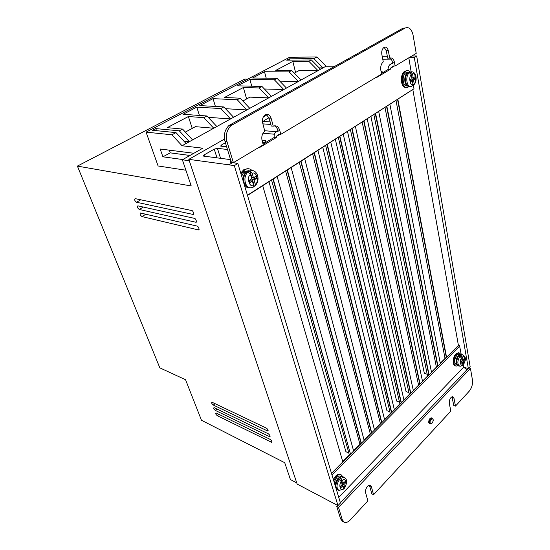<?xml version="1.0" encoding="UTF-8"?>
<svg xmlns="http://www.w3.org/2000/svg" width="550" height="550" viewBox="0 0 550 550"><rect width="100%" height="100%" fill="white"/><g stroke="black" fill="none" stroke-linecap="round" stroke-linejoin="round"><path stroke-width="0.82" d="M335.294 485.932C335.163 483.079 336.105 480.514 338.119 478.246L340.911 476.692M456.782 364.554L456.046 361.584L456.796 358.009L458.342 355.541L460.02 354.578M247.665 171.174L250.236 170.864M408.141 72.332L406.072 72.621L408.389 72.373M337.253 489.514L336.428 489.706M333.699 480.659L336.332 476.479C338.03 474.829 339.611 474.251 341.082 474.746L342.884 476.747M340.89 474.684L340.354 474.402C338.889 473.901 337.308 474.478 335.61 476.128L333.334 479.462M457.848 365.619L456.314 366.073C452.953 366.183 453.228 357.356 456.706 354.104L459.085 352.914L461.038 354.413M459.181 352.914L458.37 352.701L455.984 353.891C452.54 357.108 452.224 365.846 455.531 365.846M249.329 187.529L245.279 188.059M241.072 174.13L244.929 169.551C247.569 168.169 249.947 168.506 252.072 170.548M248.353 168.719L243.959 169.517L240.742 173.023M408.994 86.474L408.21 87.024C402.208 90.812 399.609 74.532 405.763 71.17L405.817 71.136C407.309 70.317 408.684 70.531 409.942 71.775M407.165 70.661L404.931 71.156C399.527 74.009 400.62 88.454 406.099 87.409M430.045 423.899L428.725 422.634C428.704 419.891 429.571 418.296 431.337 417.835L431.606 417.938M334.139 482.116L336.669 477.544C337.968 476.224 339.254 475.757 340.532 476.135L340.828 476.279M459.566 354.358L458.844 354.145L456.906 355.114C454.018 359.728 453.915 362.966 456.589 364.836L457.105 364.994M245.747 185.824L243.959 183.679M243.086 180.792C242.798 176.701 244.062 173.628 246.888 171.572M246.118 186.361L244.613 185.845M241.752 176.378C242.495 173.965 243.664 172.281 245.259 171.311L248.882 170.665M407.667 85.841C403.824 85.002 403.81 74.738 407.681 72.696M406.072 72.621L406.017 72.662C401.301 75.199 402.82 87.78 407.55 85.738M343.2 483.106L342.409 483.918L343.874 484.632L345.716 482.721L345.29 481.312L343.441 483.216L342.595 480.453L340.684 478.294L339.439 479.572L341.351 481.731L342.203 484.495L340.34 486.42L340.773 487.836L342.636 485.911L341.413 485.313M462.034 360.786L463.244 361.151L464.633 359.714L464.379 358.366L462.99 359.803L462.488 357.163L460.776 355.362L460.302 355.795L459.848 356.317L461.56 358.119L462.062 360.759L460.666 362.196L460.928 363.55L462.323 362.106L461.106 361.742M253.488 170.851L249.913 170.926L252.216 173.449L253.454 177.781L251.804 177.506L249.913 170.926L248.194 171.992L250.498 174.515L251.742 178.853L249.164 180.462L249.803 182.683L252.374 181.067L253.612 185.357C249.528 188.334 246.187 176.853 250.498 174.515M410.809 73.514L410.547 71.947L409.344 72.689L411.359 74.752L412.005 78.623L410.197 79.75L410.534 81.73L412.335 80.596L412.974 84.439C410.094 86.584 408.361 76.319 411.359 74.752M247.672 79.145L244.729 79.097L77.399 166.1L191.214 185.969L182.366 159.782L189.289 160.738M334.854 66.192L326.04 66.199L182.029 145.75L202.84 148.191L182.366 159.782M224.476 139.074L188.829 159.356L297.137 484.062L337.975 505.601L340.45 503.002L237.861 163.501L232.478 162.532M267.032 114.861L263.299 116.985M77.399 166.1L159.837 367.854L185.556 379.734L201.472 420.269L284.721 462.701L290.421 479.559L296.752 482.9M182.029 145.75L171.93 134.791L146.073 132.137L158.097 165.969L185.893 170.218M135.183 198.639L135.121 198.626C134.186 199.602 134.667 200.812 136.551 202.262L193.05 214.438C194.844 215.215 192.871 210.127 191.613 210.506L135.183 198.639M140.628 213.029L140.546 213.015C139.638 213.964 140.113 215.153 141.976 216.583L198.385 229.914C200.152 230.636 198.165 225.706 196.948 226.057L140.628 213.029M212.314 402.366L211.942 402.263C211.358 402.923 211.819 403.858 213.331 405.061L267.761 431.062C268.29 430.148 267.802 429.151 266.303 428.086L212.314 402.366M214.349 407.749L213.971 407.646C213.393 408.299 213.861 409.228 215.359 410.424L269.713 436.721C270.222 435.806 269.734 434.823 268.249 433.764L214.349 407.749M216.37 413.091L215.985 412.981C215.421 413.627 215.882 414.549 217.374 415.738L271.645 442.324C272.14 441.416 271.652 440.44 270.181 439.395L216.37 413.091M137.919 205.865L137.851 205.858C136.922 206.821 137.404 208.017 139.281 209.461L195.731 222.214C197.512 222.97 195.532 217.958 194.294 218.322L137.919 205.865M182.772 159.548L162.91 156.812L160.181 149.009L193.875 153.264M186.072 143.522L175.993 132.605L171.93 134.791M192.596 139.913L182.566 129.078L179.293 130.838L189.344 141.708M216.844 126.521L206.972 115.981L203.844 117.659L213.744 128.233M233.592 117.267L223.822 106.934L220.804 108.556L230.587 118.931M249.789 108.323L240.137 98.175L237.208 99.749L246.888 109.924M271.473 96.346L261.958 86.46L259.16 87.959L268.689 97.879M286.474 88.055L277.069 78.347L274.354 79.805L283.779 89.54L264.392 88.983M301.022 80.018L291.713 70.489L289.087 71.899L298.409 81.462M320.519 69.252L311.355 59.943L308.832 61.297L318.017 70.634L299.097 70.551L294.305 73.143M326.04 66.199L316.91 56.959L313.857 58.602L323.008 67.877M146.073 132.137L289.575 57.289L316.91 56.959M382.752 59.187L391.084 59.111M392.535 62.886L389.73 64.838M387.331 56.251L382.195 56.313M188.829 159.356L228.889 164.814L232.444 162.69L230.505 162.436L230.725 160.105M230.361 158.916L229.412 159.479L203.356 156.062L204.002 155.004L214.246 149.132L217.422 148.335L227.473 149.49M226.662 146.836L220.688 146.087L221.292 145.09L225.404 142.732M376.654 77.028L376.736 77.454L390.246 69.369L390.094 68.544L393.119 65.979L395.134 65.979L416.219 53.377L413.05 34.98C411.599 28.964 408.946 26.661 405.103 28.057L230.89 125.689C226.751 130.027 225.438 135.328 226.971 141.591L233.393 162.656L263.264 144.801L262.096 140.649C261.278 136.675 262.171 133.506 264.784 131.147L262.673 123.007C261.993 119.804 262.68 117.198 264.749 115.191C267.561 113.541 269.672 114.531 271.095 118.167L273.268 126.17C276.258 125.159 278.403 126.507 279.696 130.213L277.702 130.047L278.08 131.471C275.536 131.608 274.216 133.265 274.12 136.448L274.368 137.342L264.529 143.213L264.275 142.312L262.707 142.821M264.275 142.312L265.444 141.618L265.602 140.759L261.999 140.291M262.989 133.203L274.436 134.214M276.581 131.739L264.825 130.742M262.914 123.867L270.847 124.472M270.153 121.942L263.643 121.378L264.158 120.519L268.998 117.748M381.301 72.593L382.126 71.638L381.081 71.459M409.482 57.406L414.274 57.434L468.346 368.576L470.154 366.671L416.666 55.99L411.874 55.976M440.117 362.402L440.88 362.649M228.889 164.814L234.307 165.639L337.975 505.601M206.972 115.981L183.109 114.297L196.79 107.14L220.804 108.556M223.822 106.934L199.781 105.579L213.029 98.649L237.208 99.749M240.137 98.175L224.428 97.501L243.354 87.512L259.16 87.959M261.958 86.46L237.559 85.821L249.865 79.386L274.354 79.805M277.069 78.347L252.553 77.976L264.495 71.734L289.087 71.899M291.713 70.489L275.756 70.407L292.82 61.407L308.832 61.297M311.355 59.943L286.639 60.149L289.135 58.85L313.857 58.602M175.993 132.605L152.529 130.288L155.781 128.59L179.293 130.838M182.566 129.078L167.276 127.662L188.382 116.524L203.844 117.659M162.91 156.812L170.239 152.859L189.991 155.464M169.338 150.164L170.239 152.859M189.324 141.721L183.851 141.116M155.781 128.59L156.509 130.68M213.716 128.246L195.422 126.651L185.364 132.096M192.232 128.377L188.382 116.524M230.567 118.938L208.23 117.322M199.423 115.445L196.79 107.14M246.861 109.938L225.479 108.687M213.029 98.649L215.414 106.459M268.668 97.893L249.989 97.123L242.825 101.001M246.606 98.959L243.354 87.512M251.762 86.192L249.865 79.386M298.382 81.476L279.764 81.125M264.495 71.734L266.228 78.183M295.577 72.456L292.82 61.407M322.988 67.891L319.172 67.884M289.458 60.129L289.135 58.85M389.235 64.838L389.324 65.299M396.007 100.485L445.039 358.456M395.134 65.979L394.433 62.212L392.411 62.219L392.659 63.525C390.046 63.862 388.527 65.532 388.101 68.537L388.259 69.362L382.236 72.964L382.071 72.133M382.236 72.964L381.459 73.425M436.391 367.166L385.007 107.525M427.577 376.049L427.212 374.282L424.339 373.319L370.913 116.538M418.564 385.124L362.175 122.127M409.344 394.412L408.946 392.631L406.065 391.586L347.511 131.505M399.912 403.906L399.499 402.119L396.619 401.039L335.328 139.294M390.266 413.621L389.833 411.833L386.946 410.706L322.781 147.317M380.387 423.569L312.599 153.835M370.281 433.751L299.31 162.333M359.927 444.18L285.629 171.084M265.691 142.519L265.444 141.618M349.326 454.857L348.81 453.035L345.923 451.715L268.957 181.748M234.307 165.639L237.861 163.501M414.274 57.434L416.666 55.99M463.176 364.746L463.629 367.139L468.346 368.576M373.869 114.647L427.212 374.282M424.339 373.319L370.927 116.531M424.346 373.312L427.343 374.316M350.405 129.656L408.946 392.631M338.332 137.376L399.499 402.119M322.795 147.311L386.946 410.706M386.959 410.692L389.833 411.833M325.641 145.496L389.964 411.868M271.549 180.091L348.899 453.069L345.929 451.708M264.529 143.213L263.065 144.086M272.986 179.169L350.412 453.764L342.719 461.505M258.754 147.496L258.878 147.964L276.327 137.521L276.093 136.627L280.06 134.255M233.393 162.656L231.426 162.394L224.991 141.384C223.438 135.183 224.744 129.896 228.903 125.524L403.061 28.146L405.103 28.057M392.411 62.219C392.019 60.17 391.139 58.788 389.778 58.08M279.696 130.213L280.803 134.317L381.59 74.078L380.841 70.263C380.353 66.55 381.164 63.752 383.268 61.875L381.844 54.498C381.432 51.439 382.085 49.115 383.811 47.527C385.928 46.441 387.434 47.527 388.328 50.772L389.709 58.107L387.688 58.128L386.293 50.813L384.147 47.314M277.702 130.047C277.131 127.958 275.997 126.555 274.306 125.826M273.268 126.17L271.267 126.012L269.087 118.03L266.241 114.427M408.815 57.805L411.152 71.802M413.428 85.491L413.978 88.77L247.452 195.229M247.521 195.463L413.978 88.77M412.851 89.719L458.418 345.428L459.855 345.847L331.987 475.007M459.621 346.081L461.209 354.42M390.246 69.369L388.259 69.362M397.567 99.488L446.27 357.218L440.282 363.248M451.969 396.729L453.764 405.474L455.476 406.086L469.123 391.318C471.756 388.018 472.869 384.278 472.464 380.105L470.449 368.376L468.971 367.916M369.38 485.148L371.834 493.852L373.567 494.711L450.814 411.125L449.288 403.226C449.261 399.499 450.416 397.293 452.739 396.605L453.984 398.2L455.476 406.086M340.532 518.739L342.347 521.201L344.073 522.143L342.265 519.674L340.532 518.739L336.779 506.467L338.518 507.396L342.265 519.674M337.721 505.478L336.779 506.467M468.098 368.5L466.922 369.737L463.629 367.139L338.745 497.365M386.588 106.514L437.628 365.922L431.475 372.116M375.32 113.719L428.808 374.804L422.482 381.171M363.729 121.131L419.774 383.907L413.304 390.418M351.842 128.734L410.541 393.209L403.913 399.877M339.632 136.544L401.094 402.717L394.309 409.551M327.044 144.595L391.435 412.445L384.526 419.402M314.098 152.879L381.528 422.421L374.406 429.598M300.788 161.391L371.401 432.623L364.066 440.014M287.093 170.149L361.027 443.066L353.533 450.615M274.368 137.342L276.327 137.521M273.247 179.004L350.412 453.764M350.701 453.894L342.815 461.842L262.735 185.728M389.709 58.107C391.992 57.413 393.566 58.781 394.433 62.212M390.094 68.544L394.384 65.979M397.856 99.302L446.559 357.308L440.344 363.571L389.909 104.39M375.609 113.534L429.096 374.901L422.551 381.494L367.228 118.896M352.124 128.556L410.829 393.312L403.989 400.201L343.262 134.221M327.319 144.423L391.724 412.562L384.601 419.732L317.948 150.411M301.056 161.219L371.69 432.74L364.155 440.344L291.149 167.558M331.485 473.337L458.418 345.428M287.354 169.978L361.322 443.197L353.629 450.945L277.152 176.509M314.373 152.701L381.824 422.538L374.488 429.928L304.741 158.861M339.914 136.366L401.383 402.827L394.384 409.881L330.784 142.203M364.011 120.952L420.062 384.01L413.373 390.741L355.403 126.459M386.87 106.329L437.924 366.011L431.544 372.439L378.709 111.547M466.922 369.737L340.361 502.707M344.073 522.143C345.943 522.988 348.019 522.232 350.316 519.86L367.868 500.871L365.606 492.745C364.657 489.768 368.046 484.082 370.301 485.217L371.353 486.592L373.567 494.711M470.449 368.376L338.518 507.396M280.803 134.317L278.802 134.145L276.093 136.627M249.322 170.803L249.769 170.988M343.413 488.434L344.403 488.256L344.712 487.382L343.874 484.632M253.633 186.725L254.299 186.216L252.436 179.712L254.987 178.117L256.637 178.386L254.086 179.988L255.31 184.284C255.613 185.467 255.324 186.113 254.444 186.23L254.299 186.216M342.636 485.911L343.482 488.661L343.083 489.541L338.814 490.318C336.201 488.015 336.414 484.433 339.439 479.572M462.323 362.106L462.818 364.726L462.213 365.709L459.951 366.3C457.208 364.629 457.174 361.302 459.848 356.317M462.825 364.753L463.746 363.77L463.244 361.151M248.194 171.992C241.718 176.997 245.768 190.712 252.601 187.289C253.591 187.275 253.928 186.629 253.612 185.357M412.239 71.899L410.547 71.947L412.562 74.002L413.201 77.873L414.989 76.752L415.319 78.726L413.531 79.846L414.164 83.683L412.844 85.614M409.344 72.689C404.772 76.354 406.883 88.612 411.641 86.371L412.974 84.439M253.454 177.781L256.011 176.179L256.637 178.386M345.716 482.721L344.493 482.13M343.441 483.216L341.976 482.508L340.684 478.294L344.204 477.352L343.434 476.981M342.409 483.918L343.688 488.091M462.756 359.728L462.014 360.498M464.633 359.714L463.416 359.356M462.99 359.803L461.814 359.453M463.76 364.134C464.75 361.158 467.679 357.871 462.385 354.743L460.776 355.362L461.134 357.232M461.849 360.979L462.048 362.024M249.48 181.562L250.724 180.785L252.374 181.067M254.086 179.988L252.436 179.712M254.987 178.117L254.671 177.018M413.531 79.846L411.854 79.798L413.648 78.677L415.319 78.726M413.648 78.677L413.483 77.694M411.874 77.832L413.201 77.873M411.991 80.589L411.854 79.798M410.362 80.733L412.335 80.596M433.056 419.691C434.019 421.424 430.176 425.542 430.183 422.764C429.22 421.011 433.077 416.907 433.056 419.691M433.146 419.526C433.132 422.228 432.183 423.72 430.299 423.995L429.447 422.916C429.419 420.172 430.293 418.571 432.059 418.11L432.259 418.179M338.601 490.215L337.741 489.782C334.991 487.094 335.397 483.285 338.972 478.362C340.457 476.905 341.846 476.396 343.131 476.836C341.536 476.266 339.934 476.719 338.319 478.197C336.057 480.59 335.108 483.361 335.459 486.489M459.216 366.073L458.886 365.977C455.943 366.08 456.191 358.339 459.236 355.479L461.319 354.434L462.096 354.661M249.191 187.488C242.811 187.667 241.649 174.536 247.816 171.188L252.154 170.617M409.963 86.453C405.034 87.89 403.831 74.828 408.698 72.222L411.063 71.892M140.718 199.801L136.551 202.262M192.961 214.424L193.779 213.902M145.846 214.232L141.976 216.583M198.268 229.886L199.1 229.343M215.022 403.659L213.331 405.061M267.279 430.932L268.104 430.189M217.016 409.035L215.359 410.424M269.218 436.583L270.036 435.841M218.996 414.37L217.374 415.738M271.143 442.186L271.954 441.437M143.289 207.054L139.281 209.461M195.628 222.2L196.453 221.664M264.158 120.519L264.44 121.529M221.292 145.09L221.657 146.272M220.55 158.345L217.422 148.335M214.246 149.132L217.002 157.884M204.407 156.269L204.002 155.004M271.095 118.167L269.087 118.03M388.328 50.772L386.293 50.813M232.492 124.561L230.505 124.403M224.991 141.384L226.971 141.591M452.265 397.595L453.984 398.2M369.621 485.746L371.353 486.592M456.796 358.009L458.562 355.444L461.319 354.434L462.997 354.881M342.595 480.453C345.565 477.159 347.772 484.467 344.712 487.382M343.482 488.661C340.526 492.009 338.243 484.681 341.351 481.731M462.818 364.726C460.591 367.276 459.243 360.291 461.56 358.119M462.488 357.163C464.723 354.661 466.029 361.625 463.746 363.77M252.216 173.449C256.327 170.576 259.538 181.981 255.31 184.284M412.562 74.002C415.449 71.933 417.113 82.129 414.164 83.683M243.368 181.727C242.777 177.052 244.255 173.539 247.796 171.188L249.198 171.284M408.65 86.384C403.645 85.869 403.48 74.36 408.678 72.222L409.991 72.215M244.461 171.889L245.018 173.738M433.111 419.348L431.337 417.835M193.751 213.991L193.05 214.438M199.072 229.46L198.385 229.914M268.166 430.698L267.761 431.062M270.105 436.356L269.713 436.721M272.03 441.966L271.645 442.324M196.426 221.767L195.731 222.214M382.195 71.981L382.367 72.882M265.739 141.254L266.035 142.319M228.903 125.524L230.897 125.689M341.082 474.746L340.354 474.402M459.085 352.914L458.37 352.701M244.929 169.551L244.117 169.428M405.817 71.136L404.986 71.122M341.488 476.596L340.532 476.135M460.171 354.53L458.844 354.145M246.971 171.463L245.417 171.215M335.851 487.788L337.741 489.782M456.046 361.584C456.081 363.777 456.837 365.193 458.315 365.832M243.87 183.391L247.692 187.172M344.774 487.768L346.624 483.086C346.259 481.181 347.985 480.748 344.204 477.352M249.996 170.94C256.822 168.211 261.044 179.795 255.406 185.35M410.712 71.961C415.759 70.483 418.117 80.032 414.129 84.597"/></g></svg>

